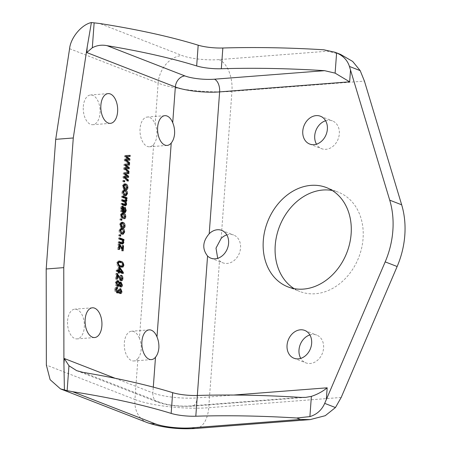 <?xml version="1.0" encoding="UTF-8"?>
<svg xmlns="http://www.w3.org/2000/svg" width="451" height="451" viewBox="0 0 451 451"><rect width="100%" height="100%" fill="white"/><g stroke="black" fill="none" stroke-linecap="round" stroke-linejoin="round"><path stroke-width="0.34" stroke-dasharray="2.25 1.69" d="M67.582 320.774A14.911 8.377 -94.4 0 1 74.793 309.16A14.911 8.377 -94.4 0 1 84.309 327.279A14.911 8.377 -94.4 0 1 77.098 338.893A14.911 8.377 -94.4 0 1 67.582 320.774M341.193 397.449L208.717 407.71A53.252 11.484 4.2 0 1 134.922 399.496L137.927 358.579C139.754 356.335 140.847 353.257 141.208 349.333C141.428 345.41 140.83 341.717 139.421 338.25L153.656 144.388A14.911 8.377 -94.4 0 1 149.58 146.772A14.911 8.377 -94.4 0 1 140.064 128.653A14.911 8.377 -94.4 0 1 147.28 117.04A14.911 8.377 -94.4 0 1 155.15 124.064L158.154 83.142A53.252 11.484 -175.8 0 0 231.949 91.356L364.425 81.101M137.927 358.579A14.911 8.377 -94.4 0 1 133.851 360.958A14.911 8.377 -94.4 0 1 124.335 342.839A14.911 8.377 -94.4 0 1 131.551 331.226A14.911 8.377 -94.4 0 1 139.421 338.25M153.656 144.388C155.482 142.15 156.576 139.066 156.937 135.148C157.157 131.224 156.559 127.532 155.15 124.064M83.311 106.588A14.911 8.377 -94.4 0 1 90.521 94.975A14.911 8.377 -94.4 0 1 100.037 113.094A14.911 8.377 -94.4 0 1 92.827 124.707A14.911 8.377 -94.4 0 1 83.311 106.588M325.605 120.75A14.911 11.906 111.2 0 1 328.091 120.265A14.911 11.906 111.2 0 1 332.426 120.891A14.911 11.906 111.2 0 1 338.921 136.495A14.911 11.906 111.2 0 1 325.96 149.309A14.911 11.906 111.2 0 1 321.619 148.683A14.911 11.906 111.2 0 1 316.495 144.179M226.819 234.886A14.911 11.906 111.2 0 1 229.305 234.402A14.911 11.906 111.2 0 1 233.641 235.022A14.911 11.906 111.2 0 1 240.141 250.632A14.911 11.906 111.2 0 1 227.174 263.44A14.911 11.906 111.2 0 1 222.839 262.82A14.911 11.906 111.2 0 1 219.519 260.655L217.692 258.316M309.876 334.941A14.911 11.906 111.2 0 1 312.363 334.45A14.911 11.906 111.2 0 1 316.698 335.076A14.911 11.906 111.2 0 1 323.192 350.686A14.911 11.906 111.2 0 1 310.226 363.495A14.911 11.906 111.2 0 1 305.891 362.869A14.911 11.906 111.2 0 1 300.766 358.365M332.263 190.491A53.252 42.529 111.2 0 1 338.453 192.244A53.252 42.529 111.2 0 1 361.651 247.988A53.252 42.529 111.2 0 1 315.35 293.742A53.252 42.529 111.2 0 1 299.864 291.515A53.252 42.529 111.2 0 1 294.108 288.629M340.561 54.408L327.465 51.217L218.915 59.617A26.626 5.745 4.2 0 1 182.024 55.512L99.643 23.491M127.763 159.282L124.51 156.852L125.609 156.768M124.51 156.852L124.6 155.64L125.694 155.556M124.6 155.64L125.694 155.589M129.009 156.474L130.097 156.458M129.003 156.542L125.62 156.587M128.738 160.139L129.826 160.19M128.727 160.274L125.361 160.128M128.529 162.98L128.462 163.922L129.555 163.837M128.462 163.922L124.245 160.432L125.344 160.347M124.245 160.432L124.341 159.141L125.44 159.056M124.341 159.141L125.429 159.169M127.131 167.907L123.878 165.472L124.972 165.387M123.878 165.472L123.963 164.265L125.062 164.181M123.963 164.265L125.062 164.215M128.372 165.094L129.465 165.077M128.366 165.162L124.989 165.207M128.101 168.764L129.189 168.809M128.095 168.894L124.73 168.747M127.892 171.605L127.825 172.541L128.924 172.457M127.825 172.541L123.613 169.052L124.713 168.967M123.613 169.052L123.709 167.761L124.809 167.676M123.709 167.761L124.797 167.795M126.494 176.527L123.241 174.097L124.341 174.007M123.241 174.097L123.332 172.885L124.431 172.801M123.332 172.885L124.425 172.834M127.74 173.714L128.834 173.697M127.734 173.782L124.352 173.832M127.47 177.384L128.558 177.429M127.458 177.514L124.093 177.367M127.261 180.225L127.193 181.161L128.293 181.076M127.193 181.161L122.982 177.671L124.076 177.587M122.982 177.671L123.072 176.38L124.172 176.296M123.072 176.38L124.166 176.414M122.689 181.629L122.768 180.552L123.625 180.879L123.546 181.962L122.689 181.629L123.788 181.544M122.768 180.552L123.867 180.468M123.546 181.962L124.639 181.877M123.535 185.073L122.909 186.235L123.377 186.201M122.909 186.235L123.884 188.185M123.884 188.197L123.726 189.234L124.826 189.149M123.726 189.234L122.289 185.998L123.388 185.913M122.289 185.998L123.749 183.907L124.346 183.963M126.263 185.327L126.787 187.774L127.221 187.74M126.787 187.774L126.686 188.433M126.308 189.257L125.209 189.674L126.308 189.589M125.209 189.674L125.215 188.569L126.308 188.479M127.267 187.447L126.167 187.531L125.215 188.569L126.477 188.479M126.167 187.531L124.679 185.175L125.778 185.085M124.679 185.175L123.822 185.006M125.339 195.841L123.929 195.824C122.621 195.463 121.928 194.201 121.843 192.036L122.943 191.951M121.843 192.036L123.354 189.837L123.946 189.899M125.801 191.247L126.348 193.789L126.782 193.755M126.348 193.789L126.184 194.691M123.929 195.824L125.023 195.74M124.735 194.877L125.728 193.518L124.234 191.094L123.456 190.948M123.106 191.049L122.463 192.306L123.963 194.731M125.728 193.518L126.827 193.434M124.234 191.094L125.327 191.01M122.463 192.306L122.931 192.267M124.177 200.909L125.231 200.238L123.794 198.13L121.544 197.25L122.638 197.166M121.544 197.25L121.623 196.174L122.717 196.089M121.623 196.174L122.683 196.591M125.919 198.519L125.897 198.806L126.996 198.722M125.897 198.806L125.282 198.57L125.756 198.536M125.282 198.57L125.84 200.701L126.195 200.672M125.322 202.009L124.966 202.149L125.463 202.116M124.966 202.149L125.57 204.342L125.914 204.32M125.113 205.611L123.974 205.684L125.074 205.594M123.974 205.684L121.009 204.529L122.108 204.444M121.009 204.529L121.088 203.452L122.187 203.367M121.088 203.452L122.148 203.863M124.448 204.658L124.966 203.863L126.066 203.779M124.966 203.863L123.799 201.873L124.893 201.789M123.799 201.873L121.274 200.892L122.373 200.808M121.274 200.892L121.353 199.81L122.452 199.725M121.353 199.81L122.418 200.227M125.231 200.238L126.331 200.154M124.577 212.466L124.188 212.686L120.485 211.666L120.564 210.589L121.663 210.504L121.184 210.555L120.676 207.984L121.77 207.9M120.564 210.589L121.184 210.555L120.564 210.589M120.676 207.984C120.812 206.654 121.268 206.096 122.052 206.316L122.407 206.293M122.751 206.163L121.652 206.248L122.26 206.423M122.92 207.291L123.208 209.349L123.681 209.309M123.208 209.349L123.377 211.406M123.551 211.474L125.26 211.327M124.16 211.412L124.499 210.256L125.598 210.172M124.499 210.256L123.845 208.261L124.944 208.176M123.845 208.261L124.002 207.218L125.102 207.133M124.002 207.218L125.107 210.651L125.541 210.617M125.107 210.651L125.006 211.457M122.757 211.164L122.007 207.409L121.274 208.492L121.725 210.51M121.274 208.492L121.764 208.452M122.007 207.409L123.106 207.325M122.576 209.236L123.675 209.151M121.398 214.169L120.772 215.33L121.24 215.296M120.772 215.33L121.747 217.286L121.59 218.329L122.689 218.245M121.59 218.329L120.152 215.093L121.251 215.009M120.152 215.093L121.612 213.002L122.21 213.058M124.126 214.422L124.651 216.869L125.085 216.835M124.651 216.869L124.549 217.529M124.172 218.352L123.072 218.769L124.172 218.684M123.072 218.769L123.078 217.664L124.172 217.579M125.13 216.548L124.031 216.632L123.078 217.664L124.341 217.574M124.031 216.632L122.542 214.27L123.642 214.186M122.542 214.27L121.685 214.101M119.87 220.02L119.949 218.938L120.8 219.271L120.721 220.347L119.87 220.02L120.969 219.936M119.949 218.938L121.048 218.853M120.721 220.347L121.821 220.263M120.716 223.465L120.09 224.626L120.558 224.592M120.09 224.626L121.065 226.577M121.065 226.588L120.907 227.625L122.007 227.541M120.907 227.625L119.47 224.389L120.569 224.305M119.47 224.389L120.93 222.298L121.528 222.354M123.444 223.719L123.969 226.165L124.403 226.131M123.969 226.165L123.867 226.825M123.489 227.648L122.39 228.065L123.489 227.98M122.39 228.065L122.396 226.954L123.489 226.87M124.448 225.838L123.349 225.923L122.396 226.954L123.659 226.87M123.349 225.923L121.86 223.561L122.96 223.476M121.86 223.561L121.003 223.397M122.52 234.232L121.11 234.216C119.803 233.855 119.109 232.592 119.025 230.427L120.124 230.343M119.025 230.427L120.535 228.229L121.127 228.291M122.976 229.638L123.529 232.175L123.963 232.141M123.529 232.175L123.365 233.077M121.11 234.216L122.204 234.131M121.911 233.263L122.909 231.91L121.415 229.486L120.637 229.339M120.287 229.441L119.645 230.698L121.144 233.122M122.909 231.91L124.008 231.825M121.415 229.486L122.509 229.401M119.645 230.698L120.113 230.658M118.703 235.912L118.782 234.836L119.633 235.168L119.554 236.245L118.703 235.912L119.803 235.828M118.782 234.836L119.881 234.751M119.554 236.245L120.654 236.161M121.556 243.01L122.159 242.08L120.845 239.932L118.478 239.013L119.571 238.929M118.478 239.013L118.557 237.936L119.65 237.846M118.557 237.936L119.616 238.348M122.852 240.276L122.83 240.563L123.929 240.479M122.83 240.563L122.21 240.327L122.689 240.287M122.21 240.327L122.762 242.542L123.14 242.514M122.762 242.542L122.717 242.914M122.238 243.974L120.851 243.952L118.19 242.92L119.289 242.835M118.19 242.92L118.269 241.843L119.368 241.753M118.269 241.843L119.329 242.255M122.159 242.08L123.258 241.995M122.153 249.786L122.069 250.936L121.539 250.733L118.636 245.53L118.337 249.623L117.717 249.386L118.81 249.302M117.717 249.386L118.111 243.997L119.205 243.912M118.111 243.997L119.188 244.2M118.731 244.239L119.132 244.955M119.419 245.468L121.86 249.262M121.55 249.285L121.826 245.581L122.92 245.491M121.826 245.581L122.903 245.784M122.446 245.818L122.193 249.24M122.069 250.936L123.168 250.852M121.539 250.733L122.638 250.649M119.081 246.364L120.18 246.28M118.636 245.53L119.092 245.496M118.337 249.623L119.43 249.538M121.736 267.212L119.492 266.981C117.92 266.727 116.967 265.408 116.634 263.018L117.734 262.933M116.634 263.018L118.123 261.09L118.737 261.123M122.136 263.051L122.762 265.413L123.191 265.38M122.762 265.413L122.649 266.101M119.492 266.981L120.592 266.891M121.212 266.276L122.142 265.132C121.731 263.514 120.958 262.651 119.819 262.533L118.185 262.161M117.852 262.251L117.249 263.294L118.354 265.301M122.142 265.132L123.241 265.047M119.819 262.533L120.919 262.448M117.249 263.294L117.717 263.254M122.198 273.064L122.165 273.56L118.286 272.049L118.196 273.261L117.497 272.99L117.587 271.778L116.11 271.203L117.209 271.119M116.11 271.203L116.189 270.126L117.288 270.042M116.189 270.126L117.254 270.544M117.666 270.701L117.931 267.065L119.03 266.981M117.931 267.065L119.008 267.308M118.63 267.336L118.968 267.821M119.323 268.339L121.838 271.964M122.165 273.56L123.264 273.475M118.286 272.049L118.658 272.021M118.196 273.261L119.295 273.176M117.497 272.99L118.596 272.906M117.587 271.778L118.686 271.694M121.065 272.021L118.551 268.401L118.387 270.645M118.551 268.401L118.929 268.368M120.975 280.618L119.915 280.719L117.576 277.303L116.533 275.251L116.91 275.223M116.533 275.251L116.234 279.287L117.333 279.203M116.234 279.287L115.535 279.017L116.634 278.932M115.535 279.017L115.941 273.498L117.04 273.413M115.941 273.498L116.967 274.439M117.401 275.183L120.005 279.648L121.167 278.464L122.26 278.38M121.167 278.464L120.045 276.339L121.144 276.254M120.045 276.339L120.203 275.29L121.296 275.206M120.203 275.29L121.161 276.108M121.308 276.328L121.781 278.746L122.215 278.712M121.781 278.746L121.652 279.569M119.915 280.719L121.015 280.635M117.576 277.303L118.675 277.218M118.275 281.79L118.613 283.036L119.211 282.991M118.613 283.036L120.186 282.236M120.575 282.089L119.476 282.174L120.084 282.32M120.947 283.245L121.308 285.201L121.742 285.167M121.308 285.201L121.212 285.827M120.603 286.847L119.566 286.96L120.665 286.875M119.566 286.96L118.45 285.241M117.863 286.199L116.786 286.295L117.886 286.21M116.786 286.295C115.721 285.833 115.185 284.682 115.18 282.833L116.273 282.749M115.18 282.833L116.584 280.669L117.17 280.764M116.431 281.858L115.8 283.076L116.865 285.218L118.207 283.983L117.136 281.858L116.708 281.779M118.991 285.201L119.763 285.917M119.746 285.872L120.688 284.964L119.515 283.273M119.284 283.341L118.895 284.953M120.688 284.964L121.787 284.88M119.876 283.335L120.969 283.251M118.822 284.254L119.261 284.22M118.207 283.983L119.306 283.899M117.136 281.858L118.235 281.774M115.8 283.076L116.262 283.042M116.369 292.919L117.469 292.834L116.369 292.919C115.276 292.44 114.717 291.25 114.701 289.356L115.794 289.271M114.701 289.356C114.96 287.738 115.591 287.067 116.6 287.332L116.781 287.315M117.221 287.197L116.127 287.281L116.6 287.428M116.6 288.409L117.7 288.352M116.6 288.437L116.273 288.431M115.924 288.516L115.321 289.615L115.783 289.576M115.321 289.615L116.443 291.836L117.717 290.607L118.816 290.523M117.717 290.607L117.694 289.83L118.788 289.745M117.694 289.83L118.822 290.207M118.382 290.241L118.822 290.365M118.365 290.399L118.466 291.532M118.59 291.87L119.273 292.496M121.302 291.425L120.208 291.509L119.284 292.524M120.208 291.509L119.385 289.66L120.485 289.576M119.385 289.66L119.543 288.612L120.637 288.527M119.543 288.612L120.829 291.724L121.268 291.69M120.829 291.724L120.705 292.457M120.096 293.438L119.092 293.562L120.191 293.477M119.092 293.562L117.959 291.921M115.174 378.293L152.872 392.951L153.301 387.133M233.736 395.042L197.149 397.878A10.649 5.981 -94.4 0 1 191.996 406.176C179.284 406.898 167.885 405.573 157.799 402.196A10.649 8.507 -68.8 0 1 152.872 392.951A31.953 6.889 -175.8 0 0 197.149 397.878L197.329 395.471M221.148 238.41L231.949 91.356A26.626 14.962 -94.4 0 0 218.915 59.617M195.835 428.45A26.626 14.962 -94.4 0 0 208.717 407.71L219.519 260.655M69.584 48.708L158.154 83.142A26.626 21.265 -68.8 0 1 182.024 55.512M147.24 422.615A26.626 21.265 -68.8 0 1 134.922 399.496L46.352 365.062M323.784 49.785L327.465 51.217M300.591 397.399L190.412 405.928A21.304 4.595 4.2 0 1 160.894 402.642L83.114 372.402M76.924 370.756L157.799 402.196A10.649 8.507 -68.8 0 0 160.894 402.642M305.705 397.37L191.996 406.176A10.649 5.981 -94.4 0 1 190.412 405.928M126.438 156.582L127.537 156.497M126.156 160.161L127.25 160.077M125.806 165.201L126.9 165.117M125.519 168.781L126.618 168.697M125.169 173.827L126.269 173.742M124.888 177.401L125.987 177.316M123.794 198.13L124.893 198.045M123.292 212.483L124.391 212.398M122.317 212.1L123.416 212.015M120.851 243.952L121.945 243.867M120.845 239.932L121.945 239.847M118.004 276.486L118.337 276.457M92.365 307.802L74.793 309.16M149.118 329.867L131.551 331.226M164.846 115.676L147.28 117.04M108.093 93.616L90.521 94.975M309.674 144.038L321.619 148.683M210.888 258.175L222.839 262.82M293.945 358.229L305.891 362.869M287.913 286.87L299.864 291.515M326.507 187.599L338.453 192.244M304.752 330.431L316.698 335.076M221.695 230.376L233.641 235.022M320.481 116.245L332.426 120.891M110.394 123.349L92.827 124.707M167.152 145.414L149.58 146.772M151.423 359.599L133.851 360.958M94.665 337.534L77.098 338.893M124.848 183.822L123.749 183.907M126.613 189.6L125.513 189.685M124.453 189.753L123.354 189.837M125.942 195.903L124.842 195.988M125.744 205.724L124.645 205.808M121.928 210.442L120.829 210.527M125.282 212.596L124.188 212.686M122.711 212.917L121.612 213.002M124.476 218.696L123.377 218.78M122.029 222.213L120.93 222.298M123.794 227.992L122.695 228.076M121.635 228.144L120.535 228.229M123.117 234.294L122.024 234.379M122.869 244.081L121.77 244.166M119.222 261.005L118.123 261.09M122.322 267.24L121.223 267.325M121.533 280.725L120.434 280.81M121.195 286.966L120.101 287.05M118.466 286.306L117.373 286.391M117.677 280.584L116.584 280.669M120.682 293.562L119.583 293.646M118.027 292.93L116.927 293.015"/><path stroke-width="0.68" d="M101.881 325.921A14.911 8.377 85.6 0 0 92.365 307.802A14.911 8.377 85.6 0 0 85.149 319.415A14.911 8.377 85.6 0 0 94.665 337.534A14.911 8.377 85.6 0 0 101.881 325.921M158.87 347.963C159.062 344.045 158.436 340.353 156.993 336.891A14.911 8.377 85.6 0 0 149.118 329.867A14.911 8.377 85.6 0 0 141.907 341.48A14.911 8.377 85.6 0 0 151.423 359.599A14.911 8.377 85.6 0 0 155.499 357.215C157.36 354.971 158.481 351.887 158.87 347.963M174.599 133.778C174.791 129.843 174.165 126.15 172.722 122.706A14.911 8.377 85.6 0 0 164.846 115.676A14.911 8.377 85.6 0 0 157.636 127.295A14.911 8.377 85.6 0 0 167.152 145.414A14.911 8.377 85.6 0 0 171.228 143.029C173.088 140.78 174.216 137.696 174.599 133.778M117.61 111.73A14.911 8.377 85.6 0 0 108.093 93.616A14.911 8.377 85.6 0 0 100.877 105.23A14.911 8.377 85.6 0 0 110.394 123.349A14.911 8.377 85.6 0 0 117.61 111.73M316.495 144.179A14.911 11.906 111.2 0 1 325.605 120.75M316.14 115.619A14.911 11.906 -68.8 0 0 303.179 128.434A14.911 11.906 -68.8 0 0 309.674 144.038A14.911 11.906 -68.8 0 0 314.009 144.664A14.911 11.906 -68.8 0 0 326.975 131.85A14.911 11.906 -68.8 0 0 320.481 116.245A14.911 11.906 -68.8 0 0 316.14 115.619M209.202 233.765C202.572 241.51 202.031 248.929 207.567 256.01A14.911 11.906 -68.8 0 0 210.888 258.175A14.911 11.906 -68.8 0 0 215.223 258.795A14.911 11.906 -68.8 0 0 228.189 245.987A14.911 11.906 -68.8 0 0 221.695 230.376A14.911 11.906 -68.8 0 0 217.359 229.756A14.911 11.906 -68.8 0 0 209.202 233.765L219.62 91.897A31.953 6.889 4.2 0 1 175.343 86.97L86.789 52.547L87.195 47.062L91.395 22.55C81.575 24.574 70.649 37.681 69.584 48.708L55.71 139.336L73.282 137.972L87.195 47.062M217.692 258.316L216.006 248.112L221.148 238.41A14.911 11.906 111.2 0 1 226.819 234.886M300.766 358.365A14.911 11.906 111.2 0 1 309.876 334.941M300.411 329.805A14.911 11.906 -68.8 0 0 287.45 342.619A14.911 11.906 -68.8 0 0 293.945 358.229A14.911 11.906 -68.8 0 0 298.28 358.849A14.911 11.906 -68.8 0 0 311.246 346.041A14.911 11.906 -68.8 0 0 304.752 330.431A14.911 11.906 -68.8 0 0 300.411 329.805M294.108 288.629A53.252 42.529 111.2 0 1 277.675 231.893A53.252 42.529 111.2 0 1 322.967 190.018A53.252 42.529 111.2 0 1 332.263 190.491M311.021 185.372A53.252 42.529 -68.8 0 0 264.72 231.126A53.252 42.529 -68.8 0 0 287.913 286.87A53.252 42.529 -68.8 0 0 303.405 289.097A53.252 42.529 -68.8 0 0 349.705 243.343A53.252 42.529 -68.8 0 0 326.507 187.599A53.252 42.529 -68.8 0 0 311.021 185.372M118.675 277.218L117.632 275.166L117.333 279.203L116.634 278.932L117.04 273.413L121.466 279.62L120.005 279.648L121.105 279.564L122.26 278.38L121.144 276.254L121.296 275.206C122.368 275.685 122.892 276.841 122.881 278.662C122.655 280.313 122.029 280.973 121.015 280.635L118.675 277.218M121.533 280.725L121.015 280.635M118.686 271.694L117.209 271.119L117.288 270.042L118.765 270.617L119.03 266.981L119.729 267.251L123.337 272.455L123.264 273.475L119.38 271.964L119.295 273.176L118.596 272.906L118.686 271.694M119.43 249.538L118.81 249.302L119.205 243.912L119.831 244.154L122.649 249.2L122.92 245.491L123.54 245.733L123.168 250.852L122.638 250.649L119.735 245.445L119.43 249.538M121.945 239.847L119.571 238.929L119.65 237.846L123.997 239.537L123.929 240.479L123.309 240.242L123.862 242.458L122.869 244.081L119.289 242.835L119.368 241.753L122.655 242.926L123.258 241.995L121.945 239.847M120.654 236.161L119.803 235.828L119.881 234.751L120.733 235.084L120.654 236.161M122.204 234.131C120.902 233.77 120.208 232.507 120.124 230.343L121.635 228.144L122.587 228.319C123.867 228.696 124.549 229.954 124.623 232.09L123.117 234.294L122.204 234.131M124.893 198.045L122.638 197.166L122.717 196.089L127.064 197.78L126.996 198.722L126.381 198.485L126.934 200.616L126.066 202.065L126.669 204.258L125.744 205.724L122.108 204.444L122.187 203.367L125.541 204.574L126.066 203.779L124.893 201.789L122.373 200.808L122.452 199.725L125.801 200.932L124.177 200.909L125.271 200.825L126.331 200.154L124.893 198.045M125.023 195.74C123.721 195.379 123.027 194.116 122.943 191.951L124.453 189.753L125.406 189.933C126.686 190.311 127.368 191.568 127.441 193.699L125.942 195.903L125.023 195.74M63.76 267.629L46.194 268.988L46.352 365.062L50.123 379.691L60.479 388.886L64.414 389.923L63.918 364.013L63.76 267.629L73.282 137.972M128.862 159.197L125.609 156.768L125.694 155.556L130.181 155.347L130.097 156.458L126.584 156.514L129.911 159L129.826 160.19L126.404 160.043L129.64 162.726L129.555 163.837L125.344 160.347L125.44 159.056L128.107 159.13M128.225 167.823L124.972 165.387L125.062 164.181L129.55 163.967L129.465 165.077L125.953 165.134L129.279 167.62L129.189 168.809L125.773 168.668L129.003 171.346L128.924 172.457L124.713 168.967L124.809 167.676L127.47 167.755M127.594 176.442L124.341 174.007L124.431 172.801L128.913 172.592L128.834 173.697L125.316 173.753L128.648 176.24L128.558 177.429L125.136 177.288L128.372 179.966L128.293 181.076L124.076 177.587L124.172 176.296L126.838 176.375M124.639 181.877L123.788 181.544L123.867 180.468L124.718 180.795L124.639 181.877M125.778 185.085L124.921 184.921L124.008 186.15L124.983 188.101L124.826 189.149L123.388 185.913L124.848 183.822L125.846 184.002C127.12 184.358 127.796 185.581 127.887 187.689C127.701 189.099 127.176 189.73 126.308 189.589L126.308 188.479L127.267 187.447L125.778 185.085M126.613 189.6L126.308 189.589M121.584 211.581L121.663 210.504L122.277 210.465L121.77 207.9C121.911 206.569 122.368 206.011 123.151 206.231L124.307 209.264L124.476 211.322L125.26 211.327L125.598 210.172L124.944 208.176L125.102 207.133L126.207 210.566L125.282 212.596L121.584 211.57M121.663 210.504L122.277 210.465L121.657 210.516M122.751 206.163L122.407 206.293M123.326 211.119L123.551 211.474L125.26 211.327M123.642 214.186L122.785 214.016L121.871 215.245L122.847 217.202L122.689 218.245L121.251 215.009L122.711 212.917L123.709 213.103C124.983 213.453 125.66 214.682 125.75 216.784C125.564 218.194 125.04 218.831 124.172 218.684L124.172 217.579L125.13 216.548L123.642 214.186M124.476 218.696L124.172 218.684M121.821 220.263L120.969 219.936L121.048 218.853L121.9 219.186L121.821 220.263M122.96 223.476L122.103 223.313L121.189 224.542L122.165 226.492L122.007 227.541L120.569 224.305L122.029 222.213L123.027 222.394C124.301 222.749 124.978 223.972 125.068 226.081C124.882 227.49 124.352 228.121 123.489 227.98L123.489 226.87L124.448 225.838L122.96 223.476M123.794 227.992L123.489 227.98M120.592 266.891C119.019 266.642 118.066 265.323 117.734 262.933L119.222 261.005L120.998 261.371C122.565 261.619 123.523 262.939 123.862 265.329L123.089 266.992L120.592 266.891M116.273 282.749L117.677 280.584L118.314 280.691L119.712 282.952L121.031 282.168L122.407 285.117C122.17 286.611 121.59 287.197 120.665 286.875L119.549 285.156L118.466 286.306L117.886 286.21C116.82 285.748 116.285 284.598 116.273 282.749M120.575 282.089L120.186 282.236M121.195 286.966L120.665 286.875M117.7 288.352L116.414 289.525L117.536 291.752L118.816 290.523L118.788 289.745L119.481 290.156L120.304 292.417L121.302 291.425L120.485 289.576L120.637 288.527L121.928 291.639C121.697 293.15 121.116 293.764 120.191 293.477L119.058 291.836L118.027 292.93L117.469 292.834C116.375 292.355 115.817 291.166 115.794 289.271C116.054 287.653 116.691 286.983 117.7 287.248L117.7 288.352L115.924 288.516M117.221 287.197L116.781 287.315M117.536 291.752L116.443 291.836L117.536 291.752M119.273 292.496L120.62 292.468L119.284 292.524M120.682 293.562L120.191 293.477M196.664 65.936L198.186 45.19A266.27 57.429 4.2 0 0 99.643 23.491L94.141 22.854L92.314 47.761C96.942 45.309 101.875 44.615 107.107 45.681A266.27 57.429 4.2 0 1 196.664 65.936A21.304 4.595 -175.8 0 0 221.323 68.744A266.27 57.429 4.2 0 1 324.585 70.672L335.116 73.135L336.604 52.908C343.188 55.777 347.467 60.293 349.44 66.449L389.72 200.165A79.883 63.794 111.2 0 1 385.188 261.879L324.697 403.374C321.755 410.066 316.822 414.469 309.893 416.6L311.376 396.373L305.705 397.37L300.591 397.399A266.27 57.429 4.2 0 0 197.329 395.471L207.567 256.01M72.605 391.705A266.27 57.429 4.2 0 1 171.149 413.404A21.304 4.595 -175.8 0 0 195.807 416.217L197.329 395.471A21.304 4.595 -175.8 0 1 172.671 392.663A266.27 57.429 4.2 0 0 83.114 372.402L76.687 370.666L68.958 365.75L67.131 390.656L72.605 391.705L154.981 423.726A26.626 5.745 -175.8 0 0 191.878 427.836L300.428 419.43L310.113 419.605L325.239 415.698L335.448 407.552L341.193 397.449L397.139 266.524A79.883 63.794 -68.8 0 0 401.672 204.81L364.425 81.101L360.191 70.627L352.671 61.432L340.561 54.408L335.025 52.254L323.784 49.785A266.27 57.429 4.2 0 0 222.845 48.003A21.304 4.595 -175.8 0 1 198.186 45.19M46.194 268.988L55.71 139.336M195.807 416.217A266.27 57.429 4.2 0 1 296.747 417.998L309.893 416.6M336.604 52.908L335.025 52.254M233.736 395.042L327.178 387.809C322.606 391.541 317.335 394.399 311.376 396.373M335.116 73.135L349.649 81.828L219.62 91.897A10.649 5.981 -94.4 0 0 214.405 79.201L324.585 70.672M67.131 390.656L64.414 389.923M91.395 22.55L94.141 22.854M63.918 364.013L64.324 358.528L68.958 365.75M92.314 47.761L86.789 52.547M125.694 155.589L130.181 155.347M129.082 155.432L129.009 156.474M125.62 156.587L126.584 156.514M125.615 156.689L128.811 159.085L129.911 159M128.806 159.203L128.738 160.139M125.361 160.128L126.404 160.043M125.355 160.173L128.541 162.811L129.64 162.726M125.429 159.169L127.007 159.22M125.062 164.215L129.55 163.967M128.45 164.051L128.372 165.094M124.989 165.207L125.953 165.134M124.978 165.314L128.18 167.704L129.279 167.62M128.174 167.823L128.101 168.764M124.73 168.747L125.773 168.668M124.724 168.792L127.909 171.431L129.003 171.346M124.797 167.795L126.376 167.84M124.425 172.834L128.913 172.592M127.813 172.677L127.74 173.714M124.352 173.832L125.316 173.753M124.346 173.934L127.548 176.324L128.648 176.24M127.537 176.448L127.47 177.384M124.093 177.367L125.136 177.288M124.093 177.418L127.272 180.05L128.372 179.966M124.166 176.414L125.739 176.459M123.839 180.868L124.718 180.795M123.377 186.201L124.008 186.15M123.884 188.197L124.983 188.101M124.346 183.963L125.846 184.002M124.747 184.093L126.263 185.327M127.221 187.74L127.887 187.689M126.686 188.433L126.308 189.257M124.921 184.921L123.535 185.073M123.946 189.899L125.406 189.933M124.307 190.018L125.801 191.247M126.782 193.755L127.441 193.699M126.184 194.691L125.339 195.841M123.489 194.494L125.829 194.787L126.827 193.434L125.327 191.01L124.555 190.863L123.563 192.222L125.062 194.646L125.829 194.787M124.555 190.863L123.106 191.049M123.963 194.731L125.062 194.646M122.931 192.267L123.563 192.222M122.683 196.591L125.964 197.865L127.064 197.78M125.964 197.865L125.919 198.519M125.756 198.536L126.381 198.485M126.195 200.672L126.934 200.616M125.84 200.701L124.966 202.149M125.463 202.116L126.066 202.065M125.914 204.32L126.669 204.258M122.148 203.863L124.448 204.658L125.541 204.574L125.113 205.611M122.418 200.227L124.177 200.909M122.26 206.423L122.92 207.291L122.007 207.409M123.681 209.309L124.307 209.264M123.377 211.406L124.476 211.322M123.551 211.474L124.16 211.412M125.541 210.617L126.207 210.566M125.006 211.457L124.577 212.466M121.725 210.51L122.757 211.164L123.856 211.079L123.675 209.151L122.926 207.291M122.497 211.062L123.856 211.079M121.764 208.452L122.373 208.407L123.597 210.978M123.106 207.325L122.373 208.407M121.24 215.296L121.871 215.245M121.736 217.281L122.847 217.202M122.21 213.058L123.709 213.103M122.61 213.188L124.126 214.422M125.085 216.835L125.75 216.784M124.549 217.529L124.172 218.352M122.785 214.016L121.398 214.169M121.02 219.254L121.9 219.186M120.558 224.592L121.189 224.542M121.065 226.588L122.165 226.492M121.528 222.354L123.027 222.394M121.928 222.478L123.444 223.719M124.403 226.131L125.068 226.081M123.867 226.825L123.489 227.648M122.103 223.313L120.716 223.465M121.127 228.291L122.587 228.319M121.488 228.409L122.976 229.638M123.963 232.141L124.623 232.09M123.365 233.077L122.52 234.232M120.671 232.879L123.01 233.178L124.008 231.825L122.509 229.401L121.736 229.255L120.744 230.613L122.244 233.037L123.01 233.178M121.736 229.255L120.287 229.441M121.144 233.122L122.244 233.037M120.113 230.658L120.744 230.613M119.853 235.151L120.733 235.084M119.616 238.348L122.897 239.622L123.997 239.537M122.897 239.622L122.852 240.276M122.689 240.287L123.309 240.242M123.14 242.514L123.862 242.458M122.717 242.914L122.238 243.974M119.329 242.255L120.907 242.869L122.007 242.785M120.907 242.869L122.655 242.926M119.188 244.2L119.831 244.154M119.132 244.955L119.419 245.468M121.86 249.262L122.649 249.2M122.903 245.784L123.54 245.733M122.193 249.24L122.153 249.786M119.092 245.496L119.735 245.445M118.737 261.123L120.998 261.371M119.898 261.456L122.136 263.051M123.191 265.38L123.862 265.329M122.649 266.101L121.99 267.077L123.089 266.992M118.354 265.301L121.212 266.276L122.306 266.186L123.241 265.047C122.83 263.429 122.058 262.567 120.919 262.448L119.284 262.076L118.348 263.209C118.754 264.833 119.532 265.701 120.671 265.814L122.306 266.186M119.284 262.076L117.852 262.251M119.571 265.904L120.671 265.814M117.717 263.254L118.348 263.209M117.254 270.544L118.765 270.617M119.008 267.308L119.729 267.251M118.968 267.821L119.323 268.339M121.838 271.964L122.238 272.539L123.337 272.455M122.238 272.539L122.198 273.064M118.658 272.021L119.38 271.964M118.387 270.645L118.365 270.972L121.065 272.021L122.159 271.936L119.65 268.311L119.459 270.888L122.159 271.936M118.929 268.368L119.65 268.311M118.365 270.972L119.459 270.888M116.91 275.223L117.632 275.166M116.967 274.439L117.401 275.183M122.215 278.712L122.881 278.662M121.652 279.569L120.975 280.618M117.17 280.764L118.314 280.691M117.215 280.781L118.275 281.79M119.211 282.991L119.712 282.952M120.084 282.32L120.947 283.245M121.742 285.167L122.407 285.117M121.212 285.827L120.603 286.847M117.863 286.199L118.45 285.241L119.549 285.156M116.77 285.173L118.393 285.207L117.965 285.128L119.306 283.899L118.235 281.774L116.431 281.858M119.763 285.917L121.077 285.855L120.744 285.793L121.787 284.88L120.969 283.251L119.284 283.341M119.746 285.872L120.744 285.793L119.921 284.164L119.261 284.22M120.969 283.251L119.921 284.164M116.865 285.218L117.965 285.128L116.899 282.991L116.262 283.042M118.235 281.774L116.899 282.991M116.6 287.428L116.6 288.409M115.783 289.576L116.414 289.525M118.822 290.207L119.481 290.156M118.822 290.365L119.464 290.314M118.466 291.532L118.59 291.87M121.268 291.69L121.928 291.639M120.705 292.457L120.096 293.438M117.446 292.829L117.959 291.921L119.058 291.836M64.324 358.528L115.174 378.293M153.301 387.133L155.499 357.215M156.993 336.891L171.228 143.029M172.722 122.706L175.343 86.97A10.649 8.507 -68.8 0 1 184.887 75.92A21.304 4.595 -175.8 0 0 214.405 79.201M350.523 69.961L349.649 81.828M327.178 387.809L326.31 399.676M300.428 419.43L296.747 417.998M389.72 200.165L401.672 204.81M385.188 261.879L397.139 266.524M360.191 70.627L349.44 66.449M324.697 403.374L335.448 407.552M221.323 68.744L222.845 48.003M107.107 45.681L184.887 75.92M172.671 392.663L171.149 413.404M310.113 419.605L195.835 428.45A26.626 14.962 -94.4 0 1 191.878 427.836M195.835 428.45C178.184 429.561 161.988 427.616 147.24 422.615A26.626 21.265 -68.8 0 0 154.981 423.726M126.353 157.236L127.453 157.151M126.117 160.804L127.216 160.719M125.722 165.855L126.816 165.771M125.485 169.424L126.579 169.339M125.085 174.475L126.184 174.39M124.848 178.044L125.947 177.959M123.822 204.512L124.921 204.427M118.337 276.457L119.103 276.401M147.24 422.615L60.479 388.886M124.995 211.457L123.895 211.542"/></g></svg>
